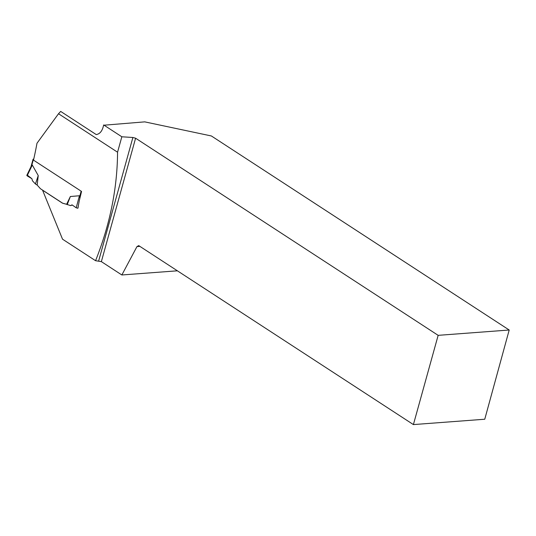 <?xml version="1.0" encoding="UTF-8"?>
<svg xmlns="http://www.w3.org/2000/svg" width="536" height="536" viewBox="0 0 536 536"><rect width="100%" height="100%" fill="white"/><g stroke="black" fill="none" stroke-linecap="round" stroke-linejoin="round"><path stroke-width="0.8" d="M33.567 159.842L33.326 159.688A1.186 0.402 -164.5 0 1 33.044 159.306A1.186 0.402 -164.5 0 1 33.426 159.125L33.735 159.105M30.961 166.944L32.301 165.055L38.237 175.58L37.178 185.081L40.481 188.759L62.612 203.184L66.632 204.276L70.363 196.511L79.428 195.754L79.63 196.692L81.157 191.185M79.871 198.36L79.63 196.692M72.28 205.04L70.558 205.63L66.632 204.276M67.188 204.672L70.363 196.511M70.558 205.63L72.018 204.853L76.213 207.807L79.428 195.754M76.213 207.807L77.874 208.263L78.249 206.856M77.874 208.263L79.315 200.544A306.652 197.523 -56.9 0 0 81.539 191.432L33.5 160.137A306.652 197.523 123.1 0 0 36.984 143.253L58.518 113.739L117.558 152.204C117.337 188.297 110.007 224.463 95.569 260.71L101.364 261.628L121.853 274.975L177.383 270.807M27.175 175.232L27.122 175.821L31.905 178.722L32.462 180.806L35.436 183.982L37.178 185.081M35.436 183.982L38.237 175.58M27.122 175.821L32.301 165.055M95.569 260.71L62.524 239.183L42.565 190.193L62.518 203.191L66.698 204.323M509.2 330.009L438.153 335.342L413.403 424.586L484.758 419.232L509.2 330.009L211.385 135.97L144.74 121.866L103.589 125.243C102.383 130.911 99.924 134.02 96.219 134.563L60.682 111.414L58.518 113.739M103.669 124.948L121.84 136.781L117.558 152.204M438.153 335.342L135.595 138.208L132.888 137.491L121.84 136.781M121.853 274.975L136.961 246.594L138.73 245.622L413.403 424.586M136.961 246.594L139.876 246.372M135.595 138.208L101.364 261.628M132.888 137.491L98.664 260.911M31.905 178.722L27.41 175.212M31.718 165.477L33.326 159.688M31.008 166.642L33.044 159.306M26.8 175.386L31.155 166.334"/></g></svg>
